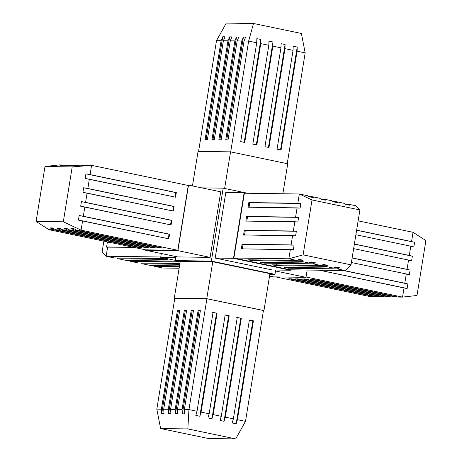 <?xml version="1.0" encoding="UTF-8"?>
<svg xmlns="http://www.w3.org/2000/svg" width="462" height="462" viewBox="0 0 462 462"><rect width="100%" height="100%" fill="white"/><g stroke="black" fill="none" stroke-linecap="round" stroke-linejoin="round"><path stroke-width="0.69" d="M215.182 258.067L225.803 192.527L244.115 192.781L246.344 193.249L244.115 192.781L233.501 258.327L290.679 270.235L290.748 269.802L290.679 270.235L272.361 269.981L290.679 270.235L233.501 258.327L244.115 192.781L225.803 192.527L215.182 258.067L233.501 258.327L215.182 258.067L272.361 269.981L215.182 258.067M233.882 258.021L244.381 193.22L233.882 258.021L288.837 258.789L290.338 249.526L241.331 248.839L242.076 244.219L291.089 244.906L292.59 235.637L243.578 234.956L244.329 230.336L293.335 231.023L294.837 221.754L245.83 221.067L246.575 216.453L295.588 217.134L297.089 207.871L248.077 207.184L248.822 202.57L297.834 203.251L299.336 193.988L244.381 193.22L299.336 193.988L307.415 195.674L299.336 193.988L312.012 199.965L359.904 209.944L355.867 205.763L347.782 204.083L355.867 205.763L359.904 209.944L351.01 264.847L359.904 209.944L312.012 199.965L299.336 193.988L297.834 203.251L300.854 203.482L300.104 208.102L297.089 207.871L295.588 217.134L298.602 217.365L297.857 221.985L294.837 221.754L293.335 231.023L296.356 231.248L295.605 235.868L292.59 235.637L291.089 244.906L294.103 245.137L293.358 249.751L290.338 249.526L288.837 258.789L233.882 258.021L290.413 269.796L233.882 258.021M284.245 267.359L333.258 268.047L325.173 266.36L276.166 265.673L272.135 264.836L321.142 265.523L313.063 263.837L264.05 263.149L260.025 262.312L309.032 262.999L300.947 261.313L251.94 260.626L247.909 259.788L296.922 260.476L288.837 258.789L303.118 254.868L312.012 199.965L303.118 254.868L351.01 264.847L345.368 270.565L337.283 268.884L288.276 268.197L284.245 267.359L288.276 268.197L337.283 268.884L345.368 270.565L290.413 269.796L345.368 270.565L351.01 264.847L303.118 254.868L288.837 258.789L296.922 260.476L299.151 259.396L303.182 260.233L300.947 261.313L309.032 262.999L311.261 261.919L315.292 262.757L313.063 263.837L321.142 265.523L323.377 264.443L327.402 265.28L325.173 266.36L333.258 268.047L335.487 266.967L339.518 267.804L337.283 268.884L339.518 267.804L333.916 267.723L339.518 267.804L335.487 266.967L333.258 268.047L284.245 267.359M345.074 204.042L347.782 204.083L349.653 205.215L345.622 204.377L343.751 203.24L335.672 201.559L343.751 203.24L345.622 204.377L349.653 205.215L347.782 204.083L345.074 204.042M308.737 196.471L311.446 196.512L319.531 198.192L311.446 196.512L313.317 197.649L309.286 196.806L307.415 195.674L309.286 196.806L313.317 197.649L311.446 196.512L308.737 196.471M320.847 198.995L323.556 199.035L331.641 200.716L323.556 199.035L325.427 200.173L321.402 199.33L319.531 198.192L321.402 199.33L325.427 200.173L323.556 199.035L320.847 198.995M332.958 201.519L335.672 201.559L337.543 202.697L333.512 201.854L331.641 200.716L333.512 201.854L337.543 202.697L335.672 201.559L332.958 201.519M249.041 207.386L249.792 202.766L248.822 202.57L300.854 203.482L248.822 202.57L248.077 207.184L300.104 208.102L300.854 203.482L249.792 202.766L249.041 207.386M246.795 221.269L247.54 216.655L246.575 216.453L298.602 217.365L246.575 216.453L245.83 221.067L297.857 221.985L298.602 217.365L247.54 216.655L246.795 221.269M244.548 235.152L245.293 230.538L244.329 230.336L296.356 231.248L244.329 230.336L243.578 234.956L295.605 235.868L296.356 231.248L245.293 230.538L244.548 235.152M242.296 249.041L243.047 244.421L242.076 244.219L294.103 245.137L242.076 244.219L241.331 248.839L293.358 249.751L294.103 245.137L243.047 244.421L242.296 249.041M252.119 259.523L251.94 260.626L247.909 259.788L296.922 260.476L299.151 259.396L303.182 260.233L297.58 260.158L303.182 260.233L300.947 261.313L251.94 260.626L252.067 259.846M264.229 262.041L264.05 263.149L260.025 262.312L309.032 262.999L311.261 261.919L315.292 262.757L309.69 262.682L315.292 262.757L313.063 263.837L264.05 263.149L264.177 262.37M276.345 264.564L276.166 265.673L272.135 264.836L321.142 265.523L323.377 264.443L327.402 265.28L321.806 265.2L327.402 265.28L325.173 266.36L276.166 265.673L276.288 264.893M288.455 267.088L288.404 267.417M211.365 261.094L223.175 188.161L247.684 193.266L223.175 188.161L211.365 261.094L274.982 274.347L275.687 270.027L274.982 274.347L269.831 274.272L274.982 274.347L211.365 261.094L175.202 260.585L180.203 261.625L175.202 260.585L175.855 256.549L175.202 260.585L211.365 261.094M180.255 261.284L212.757 261.74L269.929 273.648L263.946 310.591L206.768 298.683L263.946 310.591L269.929 273.648L212.757 261.74L206.768 298.683L174.775 298.331L206.768 298.683L212.757 261.74L180.255 261.284L174.272 298.227L180.255 261.284M201.692 187.861L223.175 188.161L201.692 187.861M220.744 191.828L210.129 257.374L177.633 256.918L145.403 250.202L145.466 249.798L145.403 250.202L177.899 250.658L188.513 185.118L186.365 185.089L188.513 185.118L220.744 191.828L188.513 185.118L177.899 250.658L210.129 257.374L177.899 250.658L145.403 250.202L177.633 256.918L210.129 257.374L220.744 191.828M275.525 270.992L305.983 277.339L307.166 270.033L305.983 277.339L273.487 276.882L269.537 276.062L273.487 276.882L305.983 277.339L275.525 270.992M343.953 270.547L404.799 283.223L406.294 273.954L351.391 262.52L406.294 273.954L404.799 283.223L407.854 283.968L407.109 288.583L319.386 270.206L404.048 287.838L402.546 297.106L404.048 287.838L407.109 288.583L407.854 283.968L343.953 270.547M352.136 257.9L407.045 269.34L408.547 260.071L353.638 248.637L408.547 260.071L407.045 269.34L410.106 270.079L409.355 274.699L406.294 273.954L409.355 274.699L410.106 270.079L352.136 257.9M354.389 244.017L409.292 255.451L410.793 246.188L355.89 234.748L410.793 246.188L409.292 255.451L412.352 256.196L411.607 260.816L408.547 260.071L411.607 260.816L412.352 256.196L354.389 244.017M356.635 230.134L411.544 241.568L413.045 232.305L358.137 220.865L413.045 232.305L425.9 240.575L413.045 232.305L411.544 241.568L414.599 242.313L413.854 246.933L410.793 246.188L413.854 246.933L414.599 242.313L356.635 230.134M306.035 277.004L402.546 297.106L306.035 277.004M291.072 278.794L377.304 296.754L381.895 296.818L295.668 278.857L297.955 278.886L384.188 296.852L388.779 296.916L302.552 278.95L304.839 278.984L391.071 296.945L395.663 297.014L309.436 279.048L311.723 279.083L397.955 297.043L402.546 297.106L417.007 295.484L425.9 240.575L417.007 295.484L402.546 297.106L397.955 297.043L311.723 279.083L309.436 279.048L395.663 297.014L391.071 296.945L304.839 278.984L302.552 278.95L388.779 296.916L384.188 296.852L297.955 278.886L295.668 278.857L381.895 296.818L377.304 296.754L291.072 278.794L288.785 278.759L291.072 278.794M275.635 276.911L370.42 296.656L375.011 296.725L288.785 278.759L375.011 296.725L370.42 296.656L275.635 276.911M376.484 296.587L375.011 296.725L376.484 296.587M397.135 296.875L395.663 297.014L397.135 296.875M390.251 296.777L388.779 296.916L390.251 296.777M383.368 296.679L381.895 296.818L383.368 296.679M356.618 230.238L414.599 242.313L356.618 230.238M354.371 244.121L412.352 256.196L354.371 244.121M352.119 258.004L410.106 270.079L352.119 258.004M343.399 270.541L407.854 283.968L343.399 270.541M224.567 188.808L230.55 151.859L198.054 151.409L192.463 185.938L198.054 151.409L230.55 151.859L287.728 163.773L282.871 193.757L287.728 163.773L230.55 151.859L224.567 188.808M225.745 139.842L241.759 40.991L237.162 40.927L221.154 139.778L218.861 139.743L234.875 40.899L230.278 40.829L214.27 139.68L211.977 139.645L227.985 40.8L223.394 40.737L207.386 139.582L205.093 139.553L221.102 40.702L216.511 40.639L198.568 151.415L216.511 40.639L226.276 23.1L216.511 40.639L221.102 40.702L222.742 36.769L225.029 36.798L223.394 40.737L227.985 40.8L229.626 36.862L231.912 36.896L230.278 40.829L234.875 40.899L236.509 36.96L238.796 36.995L237.162 40.927L241.759 40.991L243.393 37.058L245.68 37.087L244.046 41.026L228.037 139.87L225.745 139.842L228.037 139.87L244.046 41.026L248.643 41.089L244.046 41.026L245.68 37.087L243.393 37.058L241.759 40.991L225.745 139.842M230.694 151.888L248.643 41.089L230.694 151.888M280.544 149.919L297.21 47.037L293.179 46.194L293.058 50.341L277.05 149.191L293.058 50.341L284.973 48.66L268.965 147.505L264.94 146.668L280.948 47.817L272.863 46.136L256.855 144.981L252.824 144.144L268.832 45.293L260.753 43.613L244.739 142.458L240.714 141.62L256.722 42.77L248.643 41.089L253.499 23.481L226.276 23.1L253.499 23.481L301.391 33.46L305.174 52.864L297.089 51.178L281.075 150.029L277.05 149.191L281.075 150.029L297.089 51.178L305.174 52.864L287.225 163.669L305.174 52.864L301.391 33.46L253.499 23.481L248.643 41.089L256.722 42.77L256.843 38.629L260.874 39.466L260.753 43.613L268.832 45.293L268.953 41.153L272.984 41.99L272.863 46.136L280.948 47.817L281.069 43.676L285.094 44.514L284.973 48.66L293.058 50.341L293.179 46.194L297.21 47.037L297.089 51.178L297.21 47.037L280.526 150.023M206.092 139.564L222.742 36.769L225.029 36.798L223.394 40.737L207.386 139.582L205.093 139.553L221.102 40.702L222.742 36.769L206.064 139.755M212.976 139.663L229.626 36.862L231.912 36.896L230.278 40.829L214.27 139.68L211.977 139.645L227.985 40.8L229.626 36.862L212.947 139.847M219.86 139.755L236.509 36.96L238.796 36.995L237.162 40.927L221.154 139.778L218.861 139.743L234.875 40.899L236.509 36.96L219.831 139.946M226.744 139.853L243.393 37.058L226.715 140.044M244.207 142.348L260.874 39.466L260.753 43.613L244.739 142.458L240.714 141.62L256.722 42.77L256.843 38.629L260.874 39.466L244.19 142.452M256.323 144.872L272.984 41.99L272.863 46.136L256.855 144.981L252.824 144.144L268.832 45.293L268.953 41.153L272.984 41.99L256.306 144.976M268.434 147.395L285.094 44.514L284.973 48.66L268.965 147.505L264.94 146.668L280.948 47.817L281.069 43.676L285.094 44.514L268.416 147.499M263.432 310.585L263.946 310.591L263.432 310.585M174.78 298.296L206.907 298.747L263.438 310.522L206.907 298.747L174.78 298.296L156.826 409.136L161.423 409.199L177.431 310.354L179.724 310.383L163.71 409.234L168.307 409.297L184.315 310.447L186.608 310.481L170.593 409.326L175.19 409.39L191.199 310.545L193.491 310.574L177.483 409.424L182.074 409.488L198.083 310.643L200.375 310.672L184.367 409.523L188.958 409.586L206.907 298.747L188.958 409.586L197.037 411.267L213.051 312.422L217.076 313.259L201.068 412.11L209.153 413.79L225.161 314.945L229.192 315.783L213.178 414.633L221.263 416.314L237.272 317.469L241.303 318.306L225.294 417.151L233.374 418.838L249.388 319.987L253.413 320.83L237.404 419.675L245.489 421.361L263.438 310.522L245.489 421.361L237.404 419.675L236.186 423.804L232.155 422.967L233.374 418.838L225.294 417.151L224.07 421.28L220.045 420.443L221.263 416.314L213.178 414.633L211.96 418.757L207.935 417.919L209.153 413.79L201.068 412.11L199.85 416.239L195.819 415.396L197.037 411.267L188.958 409.586L187.832 428.921L235.724 438.9L245.489 421.361L235.724 438.9L208.501 438.519L235.724 438.9L187.832 428.921L188.958 409.586L184.367 409.523L184.661 413.86L182.369 413.825L182.074 409.488L177.483 409.424L177.778 413.761L175.485 413.733L175.19 409.39L170.593 409.326L170.894 413.663L168.601 413.634L168.307 409.297L163.71 409.234L164.01 413.571L161.717 413.536L161.423 409.199L156.826 409.136L174.78 298.296M160.609 428.54L187.832 428.921L160.609 428.54L208.501 438.519L160.609 428.54L156.826 409.136L160.609 428.54M199.053 310.845L198.083 310.643L200.375 310.672L184.367 409.523L184.661 413.86L182.369 413.825L199.053 310.845L200.346 310.862L198.083 310.643L182.074 409.488L182.369 413.825L199.053 310.845M192.169 310.747L191.199 310.545L193.491 310.574L177.483 409.424L177.778 413.761L175.485 413.733L192.169 310.747L193.463 310.764L191.199 310.545L175.19 409.39L175.485 413.733L192.169 310.747M185.285 310.649L184.315 310.447L186.608 310.481L170.593 409.326L170.894 413.663L168.601 413.634L185.285 310.649L186.573 310.666L184.315 310.447L168.307 409.297L168.601 413.634L185.285 310.649M178.401 310.551L177.431 310.354L179.724 310.383L163.71 409.234L164.01 413.571L161.717 413.536L178.401 310.551L179.689 310.574L177.431 310.354L161.423 409.199L161.717 413.536L178.401 310.551M212.497 312.41L217.076 313.259L216.528 313.253L199.85 416.239L216.528 313.253L212.497 312.41M213.051 312.422L217.076 313.259L201.068 412.11L199.85 416.239L195.819 415.396L197.037 411.267L213.051 312.422M224.613 314.934L229.192 315.783L228.638 315.777L211.96 418.757L228.638 315.777L224.613 314.934M225.161 314.945L229.192 315.783L213.178 414.633L211.96 418.757L207.935 417.919L209.153 413.79L225.161 314.945M236.723 317.458L241.303 318.306L240.754 318.301L224.07 421.28L240.754 318.301L236.723 317.458M237.272 317.469L241.303 318.306L225.294 417.151L224.07 421.28L220.045 420.443L221.263 416.314L237.272 317.469M248.833 319.981L253.413 320.83L252.864 320.819L236.186 423.804L252.864 320.819L248.833 319.981M249.388 319.987L253.413 320.83L237.404 419.675L236.186 423.804L232.155 422.967L233.374 418.838L249.388 319.987M188.271 185.481L177.778 250.288L145.645 249.838L48.955 229.695L145.645 249.838L177.778 250.288L81.087 230.145L76.49 230.082L162.722 248.042L160.435 248.013L74.203 230.047L69.606 229.984L155.838 247.944L153.551 247.915L67.319 229.949L62.722 229.885L148.955 247.851L146.662 247.817L60.435 229.857L55.838 229.793L142.071 247.753L139.778 247.724L53.552 229.758L48.955 229.695L36.1 221.425L44.993 166.522L72.211 166.898L91.58 165.344L188.271 185.481L91.58 165.344L90.084 174.607L176.311 192.567L175.566 197.187L89.333 179.221L87.832 188.49L174.064 206.45L173.314 211.07L87.087 193.11L85.585 202.373L171.818 220.339L171.067 224.954L84.835 206.993L83.333 216.256L169.566 234.222L168.821 238.837L82.588 220.876L81.087 230.145L177.778 250.288L188.271 185.481M84.696 165.246L80.105 165.182L84.696 165.246L80.908 165.604L84.696 165.246M86.989 165.275L91.58 165.344L80.908 165.604L86.989 165.275M59.454 164.894L64.865 165.125L59.454 164.894L44.993 166.522L72.211 166.898L63.317 221.8L72.211 166.898L91.58 165.344L90.084 174.607L85.926 173.845L176.311 192.567L175.566 197.187L85.175 178.465L85.926 173.845L176.311 192.567L175.762 192.562L175.017 197.182L175.762 192.562L85.926 173.845L85.175 178.465L89.333 179.221L87.832 188.49L83.674 187.728L174.064 206.45L173.314 211.07L82.929 192.348L83.674 187.728L174.064 206.45L173.516 206.445L172.765 211.065L173.516 206.445L83.674 187.728L82.929 192.348L87.087 193.11L85.585 202.373L81.427 201.617L171.818 220.339L171.067 224.954L80.677 206.231L81.427 201.617L171.818 220.339L171.263 220.328L170.518 224.948L171.263 220.328L81.427 201.617L80.677 206.231L84.835 206.993L83.333 216.256L79.175 215.5L169.566 234.222L168.821 238.837L78.43 220.12L79.175 215.5L169.566 234.222L169.017 234.211L168.266 238.831L169.017 234.211L79.175 215.5L78.43 220.12L82.588 220.876L81.087 230.145L63.317 221.8L81.087 230.145L76.49 230.082L73.065 228.222L76.49 230.082L162.722 248.042L160.435 248.013L160.505 247.58L160.435 248.013L74.203 230.047L70.773 228.188L73.065 228.222L70.773 228.188L74.203 230.047L69.606 229.984L66.181 228.124L69.606 229.984L155.838 247.944L153.551 247.915L153.621 247.482L153.551 247.915L67.319 229.949L63.889 228.089L66.181 228.124L63.889 228.089L67.319 229.949L62.722 229.885L59.298 228.026L62.722 229.885L148.955 247.851L146.662 247.817L146.737 247.389L146.662 247.817L60.435 229.857L57.005 227.997L59.298 228.026L57.005 227.997L60.435 229.857L55.838 229.793L52.408 227.933L55.838 229.793L142.071 247.753L139.778 247.724L139.853 247.291L139.778 247.724L53.552 229.758L50.121 227.899L52.408 227.933L50.121 227.899L53.552 229.758L48.955 229.695L36.1 221.425L63.317 221.8L36.1 221.425L44.993 166.522L59.454 164.894M66.337 164.986L71.749 165.223L60.256 165.315L66.337 164.986M73.221 165.084L78.632 165.321L67.14 165.408L73.221 165.084M80.105 165.182L74.024 165.506L80.105 165.182M53.742 228.655L50.121 227.899L53.742 228.655M60.626 228.748L57.005 227.997L60.626 228.748M67.51 228.846L63.889 228.089L67.51 228.846M74.394 228.944L70.773 228.188L74.394 228.944M175.699 257.519L160.707 257.305L161.319 253.517L160.707 257.305L175.699 257.519M175.242 260.337L160.707 257.305L175.242 260.337M179.129 268.243L162.664 268.012L179.129 268.243M167.256 259.442L118.249 258.76L126.328 260.441L175.341 261.128L179.372 261.966L130.359 261.284L138.444 262.965L179.891 263.548L138.444 262.965L130.359 261.284L129.042 260.481L130.359 261.284L179.372 261.966L175.341 261.128L126.328 260.441L118.249 258.76L116.926 257.958L118.249 258.76L167.256 259.442L163.23 258.605L167.256 259.442M179.764 264.328L142.469 263.808L150.554 265.488L179.51 265.893L150.554 265.488L142.469 263.808L141.153 263.005L142.469 263.808L179.764 264.328M179.383 266.678L154.585 266.326L162.664 268.012L154.585 266.326L153.263 265.529L154.585 266.326L179.383 266.678M160.759 256.999L106.133 256.237L114.218 257.917L163.23 258.605L114.218 257.917L106.133 256.237L160.759 256.999M108.385 242.348L109.8 242.371L108.385 242.348M133.622 247.332L107.634 246.968L106.133 256.237L107.634 246.968L106.549 247.141L107.3 242.521L110.77 242.573L107.3 242.521L106.549 247.141L133.622 247.332M102.096 252.056L103.863 241.135L102.096 252.056L106.133 256.237L102.096 252.056"/></g></svg>
